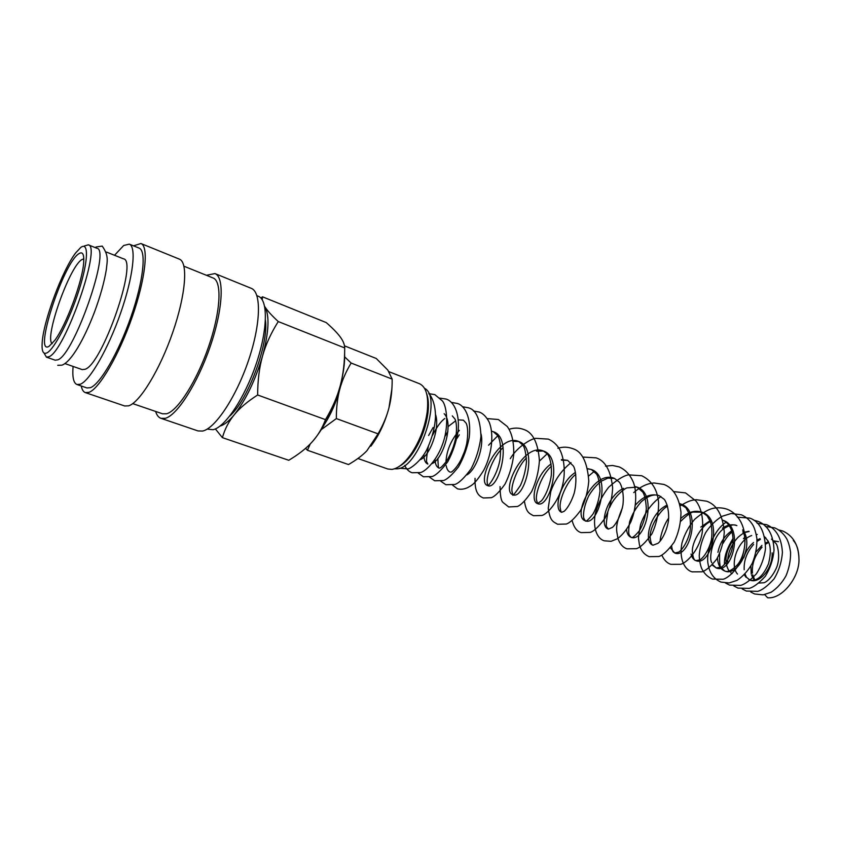 <?xml version="1.0" encoding="UTF-8"?>
<svg xmlns="http://www.w3.org/2000/svg" width="841" height="841" viewBox="0 0 841 841"><rect width="100%" height="100%" fill="white"/><g stroke="black" fill="none" stroke-linecap="round" stroke-linejoin="round"><path stroke-width="1.26" d="M764.679 594.619L767.654 597.772C782.204 599.286 799.928 576.915 798.95 558.676C798.782 550.435 796.9 544.358 793.305 540.458M46.402 357.131L55.191 360.19L57.861 359.811C74.071 354.639 110.833 249.262 96.915 248.274L88.273 244.836C101.835 245.667 64.873 351.401 49.009 356.721L46.402 357.131L44.089 353.094M256.925 295.696L258.313 296.253C268.226 299.848 267.774 329.777 256.232 363.817C244.784 397.856 225.104 427.27 213.025 429.709L207.191 429.089M206.402 275.28L214.939 273.577C224.568 277.015 223.033 309.141 210.313 346.166C197.709 383.202 177.157 415.433 165.225 418.334L160.967 418.324C158.56 417.472 156.773 415.181 155.638 411.449M214.939 273.577L251.207 288.305C261.583 292.058 260.91 324.027 248.484 360.526C236.163 397.026 215.233 428.511 202.576 431.065L198.034 430.939L160.967 418.324M183.969 266.219L213.12 278.003C222.171 281.23 220.72 311.328 208.831 345.998C197.057 380.658 177.808 410.944 166.571 413.783L162.502 413.793L132.741 403.617M133.509 245.835L140.931 243.522C148.962 246.287 145.577 278.686 132.268 316.815C119.054 354.944 99.354 388.71 88.988 392.348L85.351 392.6C83.354 391.874 81.987 389.677 81.262 385.987M140.931 243.522L179.375 259.133C188.258 262.255 185.84 294.518 172.847 332.079C159.948 369.641 139.795 402.597 128.599 405.846L124.636 405.961L85.351 392.6M114.534 255.275L123.669 245.498L129.293 244.132C136.631 246.644 133.204 277.036 120.694 312.863C108.258 348.679 89.924 380.595 80.347 384.221L76.952 384.516C73.503 383.065 72.221 377.031 73.083 366.434M129.293 244.132L139.091 248.095C146.639 250.692 143.443 281.052 131.007 316.742C118.655 352.421 100.205 384.148 90.429 387.68L86.949 387.943L76.952 384.516M106.513 252.09L123.448 258.818C138.418 260.279 102.276 364.595 85.015 369.294L82.155 369.598L65.104 363.648M46.949 352.863C43.217 354.618 41.619 351.286 42.166 342.886C43.301 321.22 62.423 269.95 75.732 252.836L80.641 247.559C88.799 241.146 88.463 260.489 79.075 289.935C69.803 319.296 54.35 349.257 46.949 352.863M215.37 428.921L222.402 437.646C224.831 429.036 228.784 421.425 234.229 414.792C239.601 408.169 247.412 401.567 257.651 394.986C257.682 380.332 259.312 367.317 262.55 355.964C255.317 380.332 245.877 399.938 234.229 414.792C228.941 421.183 224.211 424.936 220.048 426.061M262.234 299.795L262.508 296.81L260.847 297.987M305.598 448.316L307.449 450.271L310.234 443.943M424.547 388.332C443.049 397.078 418.618 468.668 396.984 468.815L394.545 468.794M388.994 371.701L419.522 383.738C426.261 386.965 428.815 396.353 427.196 411.922C425.083 426.618 420.016 440.211 411.995 452.7C405.036 462.865 398.34 468.437 391.917 469.404L387.743 468.984L357.909 458.492M52.184 343.643C44.089 338.471 69.172 267.27 81.661 259.711L83.806 258.818M49.041 346.334C33.083 356.153 62.865 263.916 78.623 253.866C82.628 251.102 84.3 254.161 83.637 263.054C82.376 281.703 66.082 325.404 54.823 340.321L49.041 346.334M410.923 454.256L412.71 452.384M84.373 245.982L88.273 244.836M265.441 320.242C268.857 344.022 247.853 400.379 229.698 416.116M426.692 393.809C428.479 398.823 428.878 405.351 427.901 413.404C425.903 427.333 421.099 440.211 413.499 452.048C408.968 458.776 404.384 463.444 399.748 466.061M342.392 376.61L339.785 389.173C336.263 402.061 331.259 413.625 324.773 423.875M321.388 429.541L336.347 418.587C336.326 407.57 337.472 397.761 339.785 389.173C342.066 380.563 345.851 371.848 351.128 363.039L344.663 356.868M344.495 345.851L376.263 358.487L387.817 370.082L392.169 379.112C392.232 389.804 391.16 399.359 388.973 407.79C386.828 416.232 383.191 424.915 378.051 433.83L366.897 450.765C362.345 455.507 356.206 460.101 348.5 464.547L307.449 450.271M391.885 388.952L388.973 407.79C384.915 422.855 378.87 435.67 370.828 446.235M351.128 363.039L392.169 379.112M336.347 418.587L378.051 433.83M278.266 321.567C271.696 315.491 267.238 310.55 264.894 306.765C269.698 315.606 268.92 332.006 262.55 355.964C265.735 344.568 270.981 333.099 278.266 321.567L344.694 347.932C344.736 361.945 343.275 374.476 340.3 385.514C337.399 396.574 332.458 407.948 325.488 419.638C322.177 428.416 317.667 435.922 311.948 442.135C306.271 448.4 298.544 454.445 288.768 460.279L222.402 437.646M262.508 296.81L326.255 322.597C332.71 328.253 337.378 333.047 340.248 336.957C343.17 340.889 344.652 344.547 344.694 347.932M344.621 353.577C344.926 362.755 343.485 373.404 340.3 385.514C333.909 408.179 324.878 426.566 313.209 440.705M257.651 394.986L325.488 419.638M435.533 414.518C440.327 428.311 429.488 456.421 420.269 459.649M444.153 413.709C454.035 422.96 443.354 459.249 432.064 463.58M428.384 446.235C426.503 456.936 426.051 462.35 427.028 462.455L427.848 464.074C425.262 463.013 423.927 459.869 423.853 454.645M428.616 435.491L433.073 427.533M452.29 415.885L455.128 419.239C456.652 423.233 456.905 429.152 455.875 436.984C454.193 445.793 450.986 454.003 446.245 461.604C439.79 469.467 439.98 467.649 439.517 468.143M437.825 458.45L438.34 467.06L439.086 468.122C436.626 467.133 435.26 464.285 434.986 459.585M448.064 426.629L455.696 420.773M458.324 419.88L463.391 420.164L466.187 423.254C467.995 427.396 468.195 434.135 466.755 443.47C461.814 465.651 450.44 473.189 451.123 472.022M450.208 472.127C448.137 471.328 446.802 469.194 446.214 465.714M445.961 462.003C446.55 450.608 451.018 440.064 459.365 430.35M481.031 433.967C484.29 447.223 475.838 469.898 466.965 474.881M460.742 460.458L464.768 450.923M491.691 431.223L493.352 431.717C513.357 437.877 498.503 491.133 487.622 485.604L487.622 485.604C475.743 482.398 498.923 432.705 518.687 441.483L518.687 441.483C538.976 447.78 524.237 500.395 512.873 494.697L512.873 494.697C500.521 491.302 523.407 442.156 543.444 451.028L543.454 451.028C563.996 457.462 549.373 509.436 537.557 503.591L537.557 503.591C529.683 501.562 535.833 474.482 551.139 463.896M561.399 459.585L567.643 460.363L573.31 465.956C575.013 468.038 577.62 479.244 574.224 493.099C569.862 506.545 564.237 511.517 563.827 511.444L561.704 512.285C553.336 510.13 559.685 482.345 575.454 472.369M587.628 468.647L591.318 469.488C612.343 476.132 597.951 526.886 585.294 520.779C571.638 516.879 593.662 469.278 614.456 478.413L619.039 481.935C620.069 482.324 624.579 490.871 622.929 504.999C620.206 518.813 613.804 526.666 612.206 527.486L608.379 529.094C598.781 526.571 606.35 496.232 623.602 488.327M634.598 486.434L637.089 487.139C658.535 493.972 644.385 543.559 630.971 537.231L630.971 537.231C628.49 536.253 627.018 533.72 626.556 529.63M635.544 504.978C643.06 496.348 650.966 493.246 659.249 495.685L663.875 499.06C664.884 499.449 669.583 507.354 668.479 520.632C666.387 533.593 660.174 541.919 657.925 543.328L653.058 545.189C642.976 542.466 649.925 512.747 667.186 505.094M679.549 503.591L680.916 504.043C702.729 511.044 688.8 559.517 674.703 552.989L670.393 547.785M681.031 518.298C687.959 511.938 694.992 509.919 702.14 512.222L702.14 512.222C724.112 519.307 710.288 567.244 695.875 560.611L695.875 560.611C693.457 559.685 691.859 557.488 691.06 554.03M700.805 527.086L710.046 520.705M712.611 564.584L716.185 567.927L721.2 567.139C724.606 565.509 731.617 555.775 732.9 544.632C733.773 532.195 730.451 524.059 722.934 520.232L722.934 520.232C744.695 527.275 731.996 574.929 716.185 567.927L712.211 565.026M722.408 528.18C727.402 524.837 732.238 523.975 736.895 525.625L736.895 525.625C734.067 524.143 730.083 524.931 724.942 527.969C713.263 534.371 708.322 557.772 711.801 562.755M742.592 529.946C754.787 543.896 738.104 577.241 724.753 571.007L724.753 571.007C720.253 569.136 717.836 564.753 717.499 557.877M717.93 552.348C719.822 542.981 724.427 535.801 731.754 530.808M732.154 573.541L730.776 572.7M729.052 570.976C723.859 562.23 725.215 551.99 733.152 540.248M743.024 532.511L748.9 531.26M737.504 574.077C729.305 565.047 737.452 540.29 751.717 535.528M756.29 534.498L757.278 534.456M772.122 552.884C772.921 568.674 759.297 584.169 750.014 580.111L748.91 579.628M745.883 577.157L744.338 574.771M743.749 557.814C745.631 551.654 748.879 546.555 753.494 542.529M757.005 540.059L760.096 538.618M764.774 537.651L765.573 537.63M758.288 583.086L763.87 582.76C765.636 582.403 771.691 578.682 776.685 567.37C780.753 556.91 777.347 544.337 775.991 543.57L771.533 539.081M754.514 580.563L751.623 575.412M751.265 574.161L750.866 566.004M756.112 551.864L761.925 545.388M765.499 542.981L768.401 541.688M773.173 540.774L778.472 541.657L773.236 541.057M778.671 529.904L782.876 531.06C793.179 535.822 798.529 545.031 798.95 558.676M750.729 592.011L754.65 593.988L763.197 594.871L771.134 592.243C777.063 588.343 782.014 582.887 785.978 575.864C789.142 568.285 790.677 560.474 790.593 552.421C789.762 546.734 788.511 542.256 786.819 538.976C783.823 533.804 779.786 530.093 774.719 527.864L765.394 526.434M742.204 588.921L746.356 591.055L757.699 591.339C762.135 590.182 767.591 586.03 774.067 578.881C778.924 570.755 781.71 561.904 782.414 552.306C781.499 537.851 776.19 528.632 766.498 524.647L757.058 523.228M733.804 585.925L737.999 588.101L749.194 588.385C753.557 587.26 758.939 583.212 765.342 576.264C770.209 568.348 773.1 559.664 774.025 550.214C773.457 535.139 768.18 525.53 758.193 521.388L753.872 520.211M725.531 583.044L729.557 585.115L740.627 585.399C744.863 584.306 750.119 580.437 756.395 573.804C761.242 566.245 764.28 557.867 765.499 548.679C765.016 531.869 759.791 521.672 749.825 518.109L737.273 517.162M726.214 522.145C712.905 530.639 705.683 553.147 708.122 564.248C709.604 573.142 713.914 579.092 721.042 582.098L729.168 582.95L736.968 580.395C743.066 576.369 748.175 570.671 752.264 563.302C755.523 555.344 757.068 547.176 756.911 538.797C756.017 533.068 754.745 528.642 753.094 525.52C750.172 520.516 746.272 516.942 741.384 514.797L731.197 513.504L722.072 516.3C715.607 520.295 710.119 525.772 705.61 532.742C701.899 540.227 699.765 547.901 699.228 555.775C699.575 561.262 700.427 565.551 701.751 568.653C704.18 573.604 707.754 577.073 712.464 579.06L723.071 579.239C726.161 578.745 735.433 572.742 741.352 559.685C750.172 535.223 741.962 515.27 727.454 509.341C722.892 507.743 718.151 507.396 713.231 508.3C708.185 509.383 701.983 513.063 694.613 519.349C688.684 526.477 684.469 534.371 681.956 543.023C678.634 560.117 685.489 570.145 692.08 571.848L702.056 571.806C706.03 570.576 710.929 566.34 716.753 559.097C721.136 550.918 723.649 541.94 724.28 532.153C722.818 515.207 716.963 504.894 706.713 501.204L696.232 499.691C692.942 500.185 689.862 499.806 680.127 505.977M661.867 555.197C663.98 560.001 666.976 563.05 670.855 564.343L680.485 564.322C687.402 562.892 699.933 548.605 702.256 532.332C703.602 519.086 701.562 508.7 696.138 501.162L685.531 492.9L673.578 491.596M660.931 496.516C651.344 503.612 644.553 512.999 640.558 524.668C638.887 533.299 638.245 538.187 638.624 539.333L639.391 544.526C640.895 550.54 644.153 554.587 649.168 556.668L658.913 556.511C663.023 555.186 668.111 550.403 674.188 542.151C678.624 532.868 680.895 522.892 680.979 512.232C679.055 497.294 673.357 488.032 663.896 484.427L653.899 482.955L649.462 483.659C644.206 485.015 638.971 487.99 633.736 492.605M622.403 507.838C614.151 527.801 616.768 530.135 617.998 538.692C620.017 544.169 623.023 547.554 627.018 548.826L636.406 548.7C640.548 547.407 645.741 542.413 651.985 533.72C656.506 523.922 658.703 513.483 658.587 502.392C657.389 489.536 651.786 480.653 641.788 475.754L628.28 474.86C623.128 475.964 616.59 480.106 608.653 487.265C602.303 495.381 597.846 504.201 595.26 513.725C592.306 530.692 598.781 539.48 604.385 540.816L611.092 541.31L617.609 538.66C622.782 534.666 627.186 529.084 630.845 521.914C637.552 505.777 636.416 488.306 632.8 481.02C629.678 474.303 625.136 469.593 619.186 466.902L612.49 465.462L605.488 466.135M572.143 520.663C574.004 527.549 577.031 531.533 581.247 532.626L590.329 532.395C594.23 531.081 599.16 526.298 605.121 518.045C609.599 508.763 612.111 498.724 612.647 487.917C610.871 470.813 605.352 460.784 596.09 457.84L582.781 457.062M571.007 462.655C561.42 470.487 554.671 480.137 550.76 491.596L548.227 508.248C550.14 521.452 553.147 521.546 557.594 524.258L566.308 524.048C570.051 522.797 574.834 518.224 580.668 510.329C585.147 501.415 587.848 491.67 588.784 481.073C587.354 462.014 581.919 451.175 572.469 448.589C567.843 446.844 562.976 446.729 557.867 448.242M524.458 501.541C526.455 512.915 529.168 513.199 533.404 515.701L541.751 515.501C548.006 514.093 559.969 499.512 563.102 482.734C565.93 469.52 563.228 454.298 558.613 447.738C555.838 443.754 552.411 440.884 548.321 439.118L535.78 438.329C530.187 438.907 516.29 447.938 510.287 458.692M500.048 486.582C500.153 495.759 501.152 501.057 503.044 502.476L508.658 506.944L517.383 506.492C521.126 505.052 525.888 500.069 531.659 491.533C536.074 481.998 538.66 471.706 539.428 460.658C538.04 442.629 532.763 432.221 523.607 429.425C518.992 427.701 514.145 427.659 509.078 429.288M475.039 478.319C474.618 493.005 479.013 496.085 483.333 497.977L491.333 497.693C494.834 496.474 499.396 491.943 505.02 484.111C509.446 475.27 512.348 465.525 513.704 454.855C514.061 442.303 511.896 432.831 507.207 426.44L498.314 419.512L487.223 418.597M452.563 485.131L457.43 488.81C460.7 489.662 464.127 489.262 467.722 487.601C471.328 485.331 474.019 485.593 483.691 470.34C490.923 456.737 494.708 435.68 489.157 422.077C486.34 416.789 483.07 413.457 479.338 412.079L473.451 411.007M440.821 481.262L445.856 484.721L454.855 484.479C458.923 483.144 464.316 477.961 471.044 468.921C476.29 458.755 479.591 447.927 480.957 436.416C480.306 419.239 476.111 409.693 468.384 407.78L462.424 406.729M429.625 477.236L434.702 480.768L443.543 480.537C447.307 479.275 452.3 474.713 458.524 466.85C463.549 457.998 467.102 448.274 469.183 437.688C471.738 415.853 463.78 405.11 457.315 403.438L451.281 402.408M418.324 473.168L423.444 476.784L432.116 476.563C436.016 475.291 441.231 470.34 447.769 461.72C452.973 452.006 456.453 441.504 458.219 430.235C459.712 410.629 452.426 400.852 446.129 399.055L439.391 398.077M404.731 465.441C406.434 469.183 408.873 471.633 412.069 472.758L420.584 472.547C426.461 470.992 437.362 459.07 442.377 444.71C448.968 427.817 447.191 406.571 442.377 400.915L434.839 394.629L428.752 393.641M399.486 468.237L407.664 468.879C409.168 469.646 422.193 460.763 427.806 447.475C432.484 436.784 435.049 426.555 435.512 416.8C435.543 403.018 430.655 394.986 428.826 393.809M432.39 435.491C436.847 426.839 440.989 421.183 444.815 418.524M444.889 436.521L447.875 431.58M456.905 438.508L459.291 434.839M491.712 431.307L493.341 431.717L497.473 435.375C500.406 439.748 501.247 447.811 499.996 459.564C497.315 474.734 488.831 485.593 488.253 485.183L487.622 485.604L487.202 482.461C486.35 475.48 493.331 456.358 503.149 447.538M513.157 441.336L518.687 441.483L523.081 445.352C524.752 447.696 525.888 453.131 526.477 461.667C525.667 470.434 523.628 478.382 520.379 485.52C514.766 493.688 512.264 496.747 512.873 494.697L512.19 492.132C510.14 486.403 518.718 464.621 526.445 458.082M536.537 451.186L543.444 451.028L547.06 453.698C547.659 453.593 552.264 460.857 551.307 475.249C549.341 489.409 543.254 499.249 541.173 501.026L537.557 503.591L536.484 499.859C535.328 494.361 541.131 475.176 551.423 466.24M561.483 460.174L567.643 460.363M561.704 512.285C561.199 512.505 560.737 511.191 560.306 508.342C558.529 500.942 567.118 480.8 575.78 474.377M587.68 468.868L591.307 469.488L596.479 473.988C598.35 476.658 599.528 482.398 600.001 491.207C598.908 500.027 596.553 507.659 592.937 514.124C588.174 519.948 585.63 522.166 585.294 520.779L583.927 518.487C583.454 518.361 582.245 509.657 588.689 495.917C592.264 489.904 596.437 485.005 601.22 481.231L607.801 478.151L614.456 478.413M608.379 529.094L606.939 527.16C605.835 527.685 606.109 522.86 607.77 512.674M609.746 507.333C614.13 496.348 625.441 487.759 627.197 487.875L637.089 487.139L642.755 492.059C644.658 494.844 645.856 500.437 646.34 508.847C645.341 517.183 643.071 524.416 639.538 530.576C634.734 536.348 631.875 538.566 630.971 537.231L629.268 535.055C628.448 533.478 628.553 529.147 629.552 522.04C631.948 514.639 635.796 507.932 641.105 501.93C648.012 495.801 654.067 493.72 659.249 495.685M653.058 545.189C651.838 545.294 650.923 543.097 650.314 538.608C648.453 529.168 659.859 509.709 667.565 506.261M679.56 503.612L685.941 507.796L689.115 513.672C690.587 519.244 690.86 525.341 689.914 531.964C686.361 546.082 679.381 552.169 678.424 552.169L674.703 552.989C673.368 551.381 672.779 553.567 671.644 546.124M680.79 521.241C687.297 514.839 691.596 511.78 693.688 512.074L702.14 512.222L707.165 515.89L710.414 521.641C712.001 527.244 712.316 533.394 711.37 540.08C707.68 554.324 700.49 560.085 699.649 559.938L695.875 560.611C694.224 560.484 693.1 557.909 692.5 552.873C690.871 542.844 702.487 524.553 710.403 521.62M742.887 531.586C746.966 537.325 744.958 557.856 736.306 565.919C731.376 570.65 727.528 572.353 724.753 571.007L721.368 568.064C719.959 567.896 719.381 563.134 719.612 553.777M723.092 543.297C726.235 537.767 729.252 534.014 732.122 532.059M727.623 563.428C727.381 553.788 730.861 545.084 738.051 537.294C744.243 531.922 745.41 532.437 749.142 531.512M764.574 536.747L768.054 541.015C770.871 545.988 771.029 553.536 768.548 563.649C761.673 579.796 754.43 581.005 750.014 580.111L746.692 577.452M746.398 577L745.042 574.046M744.201 569.756C743.717 560.6 746.85 552.159 753.62 544.411M757.058 541.394L760.411 539.365M764.837 537.956L765.794 537.851M754.976 580.49L752.653 574.697M752.422 573.12C751.749 563.712 754.966 555.06 762.072 547.155M765.562 544.211L768.716 542.392M57.756 365.309L61.94 365.173C71.254 361.861 84.079 339.301 94.36 312.41C100.216 296.631 104.2 282.408 106.313 269.73C107.238 260.636 108.973 255.759 102.203 246.087L96 246.981M744.674 537.304L743.444 538.713M733.1 538.377C726.939 548.343 724.059 557.015 724.458 564.406M668.721 517.951C662.603 526.76 660.101 538.166 660.143 541.099M594.282 471.338L588.689 475.995M547.165 453.814L539.428 461.078M498.25 435.249L488.589 445.215M427.901 413.404L427.196 411.922M413.499 452.048L411.995 452.7"/></g></svg>
